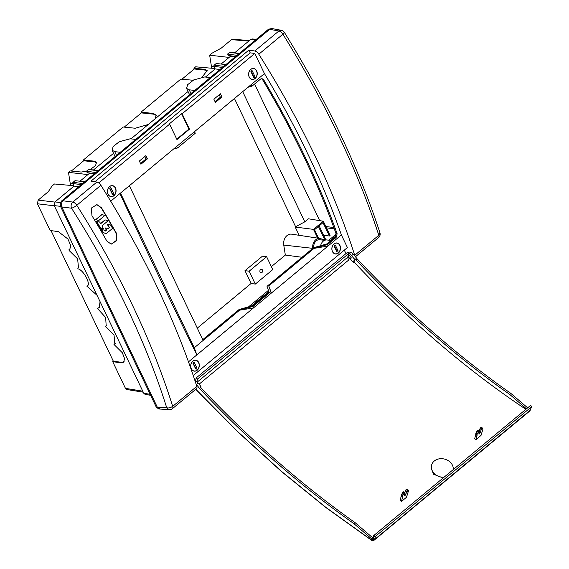 <?xml version="1.0" encoding="UTF-8"?>
<svg xmlns="http://www.w3.org/2000/svg" width="569" height="569" viewBox="0 0 569 569"><rect width="100%" height="100%" fill="white"/><g stroke="black" fill="none" stroke-linecap="round" stroke-linejoin="round"><path stroke-width="0.85" d="M261.96 272.487A1.771 1.373 97 0 0 262.622 270.588A1.771 1.373 97 0 0 261.484 269.258A1.771 1.373 97 0 0 259.898 270.851A1.771 1.373 97 0 0 261.043 272.779A1.771 1.373 97 0 0 261.96 272.487M266.619 256.697L249.158 271.193L255.31 284.087L272.771 269.599L266.619 256.697L262.444 256.185L244.983 270.673L251.093 283.476L197.301 328.121M249.158 271.193L244.983 270.673M54.809 202.087L38.159 200.096L48.365 191.618L52.007 186.035L54.482 183.986L73.835 185.714M70.343 185.402A6.999 5.427 97 0 0 70.25 183.552L68.479 172.364L70.215 170.928L81.218 172.044L86.474 171.226M71.31 171.041L83.671 160.778L83.323 160.045L123.132 127.008L135.237 128.238L148.289 124.49M124.227 127.122L141.361 112.904L141.005 112.171L153.118 113.402L156.141 114.988L155.266 118.693M193.133 80.265L180.814 79.127L141.005 112.171M207.272 70.926L205.281 70.101L194.278 68.984L181.916 79.24M194.278 68.984L193.929 68.252L204.932 69.368L207.152 70.535L202.208 77.014M215.004 68.543L195.658 66.815L193.929 68.252M248.76 41.096L231.483 39.638L221.27 48.116L212.13 53.137L209.655 55.193L211.426 66.381A6.999 5.427 -83 0 1 211.512 68.23M272.38 28.642L269.663 29.289L63.031 200.786L61.95 200.658L120.251 152.272L114.718 151.646L112.079 150.23L113.174 146.503L119.262 141.745L130.216 138.786L135.749 139.412L120.251 152.272M157.272 407.105L166.703 407.717A569.377 289.23 -130.5 0 0 71.545 208.204C72.91 207.913 74.66 206.938 76.794 205.281C119.967 273.397 151.937 340.426 172.699 406.351C170.487 407.838 168.488 408.293 166.703 407.717A4.438 3.428 93.7 0 0 169.32 409.666L159.861 409.047L157.272 407.105L61.808 206.945C60.933 204.563 61.345 202.514 63.031 200.786M159.619 409.033L158.516 408.855L156.183 406.942L157.286 407.12L160.166 409.068M220.047 69.446L215.203 68.949L205.445 77.05M188.04 91.495L130.955 138.872M113.551 153.317L93.465 169.989M63.038 200.807C61.352 202.536 60.94 204.584 61.808 206.945L71.545 208.204A4.438 3.329 -82.6 0 1 72.775 202.066L63.038 200.807L269.67 29.311L268.54 29.197L210.238 77.583L204.705 76.964L193.752 79.916L187.663 84.681L186.568 88.401L189.207 89.824L194.74 90.443L135.749 139.412M268.54 29.197L271.854 28.542M235.424 56.68L230.58 56.189L221.113 64.048M229.101 57.419L209.655 55.193M90.258 169.59L95.556 165.515L96.545 162.329L94.326 161.162L83.323 160.045M87.925 174.583L68.479 172.364M150.629 395.299L145.152 394.402L143.758 393.257L150.152 394.303M60.613 202.592L54.987 201.924L54.254 205.608L143.758 393.257M54.987 201.924L74.027 186.12L78.871 186.611M84.76 181.731L75.016 180.693L73.052 182.329A0.889 0.69 97 0 0 72.804 183.552L74.027 186.12M79.937 181.219L89.404 173.36L94.248 173.851M89.205 172.955L89.404 173.36M98.202 170.572L88.885 169.42A0.889 0.69 97 0 0 88.423 169.569L86.46 171.198L87.157 172.663L94.44 173.694M215.203 68.949L213.98 66.381A0.889 0.69 -83 0 1 214.221 65.158L216.192 63.522L225.936 64.56M230.58 56.189L230.381 55.783M235.616 56.523L228.333 55.492L227.636 54.027L229.599 52.398A0.889 0.69 -83 0 1 230.061 52.248L239.378 53.401M255.744 39.816L250.808 39.396L234.641 52.817M250.808 39.396L252.124 38.948L256.356 39.311M231.483 39.638L232.799 39.19L249.371 40.591M237.024 55.357L227.636 54.027M336.137 234.165L328.868 240.203M335.966 235.843L330.468 240.403M323.043 240.154L322.886 239.997A7.952 6.167 97 0 0 319.97 238.468L291.648 234.172A8.748 6.778 97 0 0 283.753 245.068L285.332 255.061L271.363 266.648M299.159 235.31L295.219 227.052L295.61 226.725L234.449 98.508M295.61 226.725L304.813 221.832L242.714 91.645M304.813 221.832L308.455 218.802L323.313 221.227L330.077 235.417L329.394 235.986L323.028 222.643L319.145 225.865L325.511 239.208L324.771 239.819L318.412 226.476L314.529 229.698L318.612 238.262M319.728 220.644L254.571 84.041M156.276 115.372L153.466 114.134L141.361 112.904M83.671 160.778L94.682 161.902L96.894 163.061M156.183 406.942L60.719 206.796L61.793 206.924M61.95 200.658C60.264 202.386 59.852 204.427 60.719 206.796M143.246 392.19L126.859 389.516L125.457 388.364L142.769 391.195M51.046 230.609L113.323 361.173L112.726 361.671L125.457 388.364M97.036 295.304L86.773 286.079C91.709 285.617 83.97 270.282 78.074 268.845L77.725 268.113L78.465 267.686L77.64 258.874L69.212 250.602L68.863 249.862L69.738 249.393L70.784 245.829L67.96 239.051L58.344 231.64L50.15 230.481L37.419 203.78L54.347 205.807M38.159 200.096L37.419 203.78M99.746 307.196L97.427 308.412L99.148 307.687L100.08 301.691M97.427 308.412L105.649 317.516L106.183 325.802L105.443 326.229L114.063 335.212L114.838 343.946L113.964 344.423L122.349 352.766L124.618 358.747L123.565 362.247L120.92 362.83L112.726 361.671M95.848 172.528L86.46 171.198M70.015 249.122L68.863 249.862M78.742 267.416L77.725 268.113M323.626 235.246L329.394 235.986M322.331 239.506L324.771 239.819M268.86 291.541L251.363 306.065M317.666 238.119L313.491 229.378L295.219 227.052M319.97 238.468A7.952 6.167 97 0 0 312.786 248.354L283.753 245.068M268.44 290.354L248.568 306.855M302.047 257.273L285.332 255.061M255.31 284.087L251.093 283.476M313.491 229.378L323.313 221.227M113.323 361.173L121.51 362.332L124.163 361.749M113.964 344.423L115.436 343.456M105.443 326.229L106.46 325.532M193.24 375.504L347.41 247.551L341.393 234.933L328 246.05L327.644 244.492L336.123 237.451L337.147 233.802L336.016 233.66L334.992 237.309L327.118 243.845L313.569 247.707L267.032 286.328L269.037 292.053L252.565 305.724L239.08 309.529L202.792 339.643M341.393 234.933A563.36 274.841 -129.7 0 0 264.45 73.607L194.477 131.681L195.231 133.288L177.535 147.976L173.46 149.128M337.147 233.802A563.36 274.841 -129.7 0 0 263.696 79.809L262.017 78.622L260.574 79.055L252.088 86.097L251.05 84.724M129.376 185.714L203.154 340.404L239.57 310.183L253.084 306.371L270.78 291.684L271.427 293.007L328 246.05L314.06 248.361L327.644 244.492M252.088 86.097L247.999 87.263M336.016 233.66A561.582 273.974 -129.7 0 0 262.565 79.667L263.696 79.809M253.084 306.371L253.447 307.929L271.427 293.007L268.767 285.951L270.78 291.684M188.481 361.848L196.867 354.885C172.997 306.399 147.343 252.622 119.924 193.56L176.497 146.603L177.535 147.976M176.497 146.603L194.477 131.681M239.57 310.183L253.447 307.929L196.867 354.885L194.278 347.773L120.493 193.083M194.619 131.56L195.231 133.288M100.891 185.281A4.438 2.162 -129.7 0 0 96.872 182.066L72.775 202.066A4.438 2.162 50.3 0 1 76.794 205.281L100.891 185.281A574.007 280.033 50.3 0 1 196.796 386.351A4.438 2.162 50.3 0 1 196.54 388.648L172.443 408.649A4.438 2.162 -129.7 0 0 172.699 406.351L196.796 386.351M106.794 240.986L111.119 244.129L116.631 240.701L116.332 233.077A574.007 280.033 -129.7 0 0 101.488 207.777L96.943 204.612L91.381 208.055L91.95 215.694A574.007 280.033 50.3 0 1 106.794 240.986M219.214 94.767L220.388 97.228L215.046 101.666M144.725 156.589L145.899 159.057L140.557 163.488M96.872 182.066L90.955 181.148L248.881 50.079L250.204 52.867L94.902 181.76M379.928 232.757L378.812 235.282C357.446 169.854 325.475 102.833 282.914 34.211L258.817 54.211A4.438 2.162 -129.7 0 0 254.791 50.997L248.881 50.079M281.363 30.292L272.117 28.599L269.67 29.311L278.888 30.996A4.438 2.162 50.3 0 1 282.914 34.211L284.329 32.312A4.438 4.438 0 0 0 281.363 30.292L281.363 30.292A4.438 3.442 100.4 0 0 278.888 30.996L254.791 50.997M194.278 347.773L203.154 340.404M110.713 201.206L119.924 193.56M338.356 253.07A5.548 4.296 97 0 0 340.418 247.124A5.548 4.296 97 0 0 336.848 242.984A5.548 4.296 97 0 0 332.602 245.659A5.548 4.296 97 0 0 332.445 251.576A5.548 4.296 97 0 0 335.49 253.987A5.548 4.296 97 0 0 338.356 253.07M197.18 370.241A5.548 4.296 97 0 0 199.242 364.295A5.548 4.296 97 0 0 195.679 360.149A5.548 4.296 97 0 0 191.433 362.83A5.548 4.296 97 0 0 191.269 368.748A5.548 4.296 97 0 0 194.314 371.159A5.548 4.296 97 0 0 197.18 370.241M345.959 253.618L344.302 250.132M221.938 97.007L220.395 93.778L213.866 99.198L215.409 102.427L221.938 97.007L220.388 97.228M255.111 78.543A5.548 4.296 97 0 0 257.174 72.597A5.548 4.296 97 0 0 253.603 68.458A5.548 4.296 97 0 0 249.357 71.132A5.548 4.296 97 0 0 249.201 77.05A5.548 4.296 97 0 0 252.245 79.461A5.548 4.296 97 0 0 255.111 78.543M113.935 195.715A5.548 4.296 97 0 0 115.998 189.769A5.548 4.296 97 0 0 112.434 185.629A5.548 4.296 97 0 0 108.188 188.303A5.548 4.296 97 0 0 108.025 194.221A5.548 4.296 97 0 0 111.069 196.632A5.548 4.296 97 0 0 113.935 195.715M147.442 158.829L145.906 155.607L139.377 161.027L140.92 164.249L147.442 158.829L145.899 159.057M250.204 52.867L254.827 53.436L264.45 73.607M254.827 53.436L182.123 113.779L189.47 129.177L188.908 129.106L181.568 113.708L182.123 113.779M98.764 182.962L169.605 124.163L176.952 139.561L189.47 129.177M169.605 124.163L169.05 124.092L181.568 113.708M176.774 139.185L188.908 129.106M258.817 54.211A574.007 280.033 50.3 0 1 354.715 255.282A4.438 2.162 50.3 0 1 354.892 256.093M314.06 248.361L268.767 285.951M350.831 257.238A1.771 0.868 -129.7 0 0 348.591 255.73A1.771 0.868 -129.7 0 0 349.053 257.65A1.771 0.868 -129.7 0 0 350.853 258.461A1.771 0.868 -129.7 0 0 350.831 257.238M313.732 247.664A6.657 5.157 -83 0 1 319.686 239.741L324.572 240.346M320.617 245.701A7.319 5.676 -83 0 1 326.997 239.976L331.165 240.488M96.773 204.591L101.147 207.735A573.474 279.777 50.3 0 1 115.991 233.034L116.41 240.395L111.275 244.122M115.329 188.104A5.413 4.196 97 0 0 112.363 185.75A5.413 4.196 97 0 0 107.534 190.608A5.413 4.196 97 0 0 111.033 196.49A5.413 4.196 97 0 0 115.18 193.88A5.413 4.196 97 0 0 115.329 188.104M111.033 187.99A0.889 0.69 97 0 0 109.838 188.979L112.356 194.257A0.889 0.69 97 0 0 113.551 193.268L111.033 187.99L109.981 187.855M112.193 193.908A0.889 0.69 97 0 0 112.157 193.097L109.81 188.168M339.75 245.459A5.413 4.196 97 0 0 336.777 243.105A5.413 4.196 97 0 0 331.955 247.963A5.413 4.196 97 0 0 335.454 253.845A5.413 4.196 97 0 0 339.593 251.235A5.413 4.196 97 0 0 339.75 245.459M335.454 245.346A0.889 0.69 97 0 0 334.259 246.334L336.777 251.612A0.889 0.69 97 0 0 337.972 250.623L335.454 245.346L334.401 245.211M336.613 251.263A0.889 0.69 97 0 0 336.578 250.452L334.231 245.524M256.505 70.933A5.413 4.196 97 0 0 253.532 68.579A5.413 4.196 97 0 0 248.71 73.437A5.413 4.196 97 0 0 252.209 79.326A5.413 4.196 97 0 0 256.349 76.708A5.413 4.196 97 0 0 256.505 70.933M252.209 70.819A0.889 0.69 97 0 0 251.014 71.808L253.532 77.085A0.889 0.69 97 0 0 254.727 76.097L252.209 70.819L251.157 70.684M253.369 76.737A0.889 0.69 97 0 0 253.333 75.926L250.986 70.997M348.079 253.233L349.366 253.76A4.438 2.162 50.3 0 1 351.571 255.652L354.373 259.08L353.47 262.451A568.161 277.181 50.3 0 1 348.306 256.925L347.737 257.401M348.114 253.077L349.288 252.095L351.137 252.287A4.438 2.198 50.5 0 1 353.342 254.179L357.325 259.08A562.371 278.397 -129.5 0 0 510.791 393.343L527.648 407.838M199.086 384.203L348.918 259.848A2.66 1.302 50.3 0 1 347.766 257.16L348.555 253.646L347.268 252.536L196.198 377.916L197.486 379.025L348.555 253.646M477.085 435.171L475.897 433.941L474.731 438.543L475.087 438.941A572.265 263.86 -124.4 0 0 475.94 439.631L477.121 434.332A4.438 1.266 -49.3 0 1 477.391 433.621L479.461 430.996L478.821 434.005L479.624 433.706L481.239 429.709L482.747 428.265L482.846 429.09A4.438 1.266 -49.3 0 1 482.782 429.631L481.004 435.427L475.94 439.631M408.258 490.094L407.817 490.286L406.501 489.262L408.258 490.094L408.357 490.912A4.438 1.266 130.7 0 1 408.293 491.46L406.515 497.256L401.451 501.46A572.265 263.86 55.6 0 1 400.597 500.763L400.242 500.371L401.444 494.959A4.282 1.223 -49.3 0 1 401.707 494.276L402.873 492.27L404.182 493.295L403.513 494.134L402.319 492.96M353.47 262.451L354.01 262.003A568.139 281.25 -129.5 0 0 525.877 409.303M453.258 469.581A11.088 9.147 14.9 0 0 443.656 458.891A11.088 9.147 14.9 0 0 431.494 465.563L431.089 467.583L433.507 474.233L441.587 477.37M194.925 380.576L195.914 381.116A4.438 2.162 50.3 0 1 198.119 383.015L200.921 386.443L200.686 387.333M196.113 384.217A4.438 2.134 50.1 0 1 196.341 384.488L200.345 389.36A562.371 270.303 -129.9 0 0 353.854 523.594L372.211 539.391A2.66 1.28 -129.9 0 0 372.446 539.27A2.66 1.28 -129.9 0 0 372.667 538.928L373.655 535.642L530.685 405.32L531.581 406.622L529.931 410.875L531.375 406.92L375.547 536.261L373.655 535.642M526.453 408.834L509.604 394.331A562.371 278.397 -129.5 0 1 356.13 260.069L354.942 258.603L354.01 262.003M509.604 394.331L510.791 393.343M479.347 430.911L480.058 428.514L481.239 429.709M481.964 428.741L480.649 427.717L480.058 428.514M480.649 427.717L480.99 427.433L482.306 428.457M482.661 428.251L480.99 427.433M475.897 433.941L476.986 435.029M476.978 434.865L475.798 433.806M475.798 433.67L475.94 433.137L477.121 434.332M477.391 433.621L476.196 432.447A4.282 1.223 130.7 0 0 475.94 433.137M476.196 432.447L476.808 431.138L478.003 432.312M478.678 431.473L477.363 430.449L476.808 431.138M477.363 430.449L477.704 430.164L479.02 431.188M478.095 430.143L477.704 430.164M431.494 465.563A11.088 9.147 14.9 0 0 444.04 477.235M407.817 490.286L404.801 495.805L404.331 495.834L404.972 492.818L404.182 493.295M401.707 494.276L402.902 495.443L403.513 494.134M402.902 495.443A4.438 1.266 130.7 0 0 402.632 496.154L401.444 494.959M401.301 495.499L402.489 496.694L402.632 496.154M402.489 496.694L401.309 495.635M401.408 495.77L402.496 496.858M402.589 496.993L401.415 495.962M401.451 501.46L402.596 497.157M404.531 493.01L403.215 491.986L402.873 492.27M403.215 491.986L403.606 491.965M406.75 491.531L405.562 490.343L404.858 492.74M405.562 490.343L406.159 489.546L407.468 490.57M406.871 489.105L408.172 490.08M200.921 386.443L200.345 386.92L201.54 388.371A562.371 270.303 -129.9 0 0 355.049 522.605L372.944 538.004M372.617 539.063L372.211 539.391M355.049 522.605L353.854 523.594M195.814 389.253L237.977 431.857L281.527 471.402L325.973 507.448L370.81 539.583C372.112 540.379 372.944 540.351 373.307 539.497L374.544 539.561L374.21 540.116L529.931 410.875M195.523 380.903L196.198 377.916M196.874 381.763L197.486 379.025M347.844 256.79L348.413 256.32M201.54 388.371L200.345 389.36M350.853 258.461L350.995 258.347A1.771 0.868 -129.7 0 0 350.696 256.647A1.771 0.868 -129.7 0 0 348.982 255.517L348.306 254.756M354.942 258.603L354.373 259.08M356.13 260.069L357.325 259.08M191.305 368.662A5.413 4.196 97 0 0 194.278 371.016A5.413 4.196 97 0 0 199.1 366.159A5.413 4.196 97 0 0 195.608 360.277A5.413 4.196 97 0 0 191.461 362.887A5.413 4.196 97 0 0 191.305 368.662M195.601 368.783A0.889 0.69 97 0 0 196.796 367.794L194.278 362.51A0.889 0.69 97 0 0 193.083 363.506L195.601 368.783M195.437 368.435A0.889 0.69 97 0 0 195.402 367.624L193.055 362.688M101.19 228.404L103.444 228.916L102.228 226.327A0.526 0.441 -95.9 0 1 102.32 225.594L107.961 220.914L105.67 220.018A1.323 1.102 84.1 0 0 104.852 220.224L101.019 223.404A0.526 0.441 -95.9 0 1 100.407 223.254L99.916 222.429A1.323 1.102 84.1 0 0 99.198 221.874L96.822 221.682L100.464 227.842A1.323 1.102 84.1 0 0 101.19 228.404L103.245 228.93M105.244 220.025A1.323 1.102 84.1 0 0 104.604 220.246L100.777 223.425A0.526 0.441 -95.9 0 1 100.692 223.482M96.894 221.369L96.574 221.711L100.222 227.863A1.323 1.102 84.1 0 0 100.941 228.425M112.321 227.934A0.526 0.441 -95.9 0 1 112.221 228.667L106.816 233.155A1.323 1.102 -95.9 0 1 105.998 233.354L103.821 232.849A1.323 1.102 -95.9 0 1 103.103 232.287L101.794 229.556L104.049 230.068A1.323 1.102 -95.9 0 1 104.774 230.63L104.888 230.829A0.526 0.441 84.1 0 0 105.507 230.971L106.232 230.367A0.526 0.441 84.1 0 0 106.332 229.627L105.663 227.963L107.925 228.482A1.323 1.102 84.1 0 0 108.743 228.283L109.148 227.949A0.526 0.441 84.1 0 0 109.241 227.216L107.719 224.641L110.094 224.826A1.323 1.102 -95.9 0 1 110.813 225.388L112.321 227.934M106.175 233.375A1.323 1.102 -95.9 0 1 105.749 233.382L103.572 232.87A1.323 1.102 -95.9 0 1 102.854 232.316L101.431 229.904L101.751 229.563M105.173 231.05A0.526 0.441 84.1 0 0 105.258 230.993L105.99 230.388A0.526 0.441 84.1 0 0 106.083 229.656L105.293 228.318L105.614 227.977M108.103 228.503A1.323 1.102 84.1 0 0 108.501 228.304L108.899 227.977A0.526 0.441 84.1 0 0 108.992 227.237L107.47 224.663L107.79 224.321M98.33 220.409A1.323 1.102 84.1 0 0 99.155 220.21L104.774 215.544L102.491 214.648A1.323 1.102 84.1 0 0 101.673 214.847L96.047 219.513L98.088 220.438A1.323 1.102 84.1 0 0 98.515 220.438M102.064 214.648A1.323 1.102 84.1 0 0 101.424 214.876L95.805 219.542L98.088 220.438M194.74 90.443L210.238 77.583M214.15 66.744L211.426 66.381M239.165 53.578L229.599 52.398M222.472 67.434L213.98 66.381M214.221 65.158L223.788 66.338M189.207 89.824L190.992 93.558M325.838 226.526L333.811 227.536M153.466 114.134L153.118 113.402M205.281 70.101L204.932 69.368M54.254 205.608L60.534 206.355M72.974 183.915L70.25 183.552M72.804 183.552L81.296 184.605M82.612 183.51L73.052 182.329M88.423 169.569L97.989 170.75M114.718 151.646L116.503 155.387M94.682 161.902L94.326 161.162M334.295 228.859L326.478 227.863M121.51 362.332L120.92 362.83M355.447 256.761L378.556 237.579A4.438 2.162 -129.7 0 0 378.812 235.282L354.715 255.282M336.123 237.451L334.992 237.309M112.157 193.097L113.551 193.268M336.578 250.452L337.972 250.623M253.333 75.926L254.727 76.097M351.571 255.652L353.342 254.179M349.366 253.76L351.137 252.287M197.244 382.084L347.766 257.16M372.467 537.598L373.271 536.93M198.119 383.015L196.341 384.488M195.914 381.116L195.281 381.643M375.547 536.261L374.544 539.561L530.507 409.993M374.302 536.197L373.307 539.497M371.415 539.675L370.81 539.583L371.415 539.675M404.865 493.565L405.853 494.568M404.41 495.499L404.801 495.805M405.135 495.528L404.516 495.044M475.904 434.14L477.085 435.335M479.29 433.983L478.899 433.678M479.006 433.222L479.624 433.706M480.343 432.739L479.354 431.743M195.402 367.624L196.796 367.794M193.225 362.382L194.278 362.51M186.568 88.401L189.584 94.724M112.079 150.23L115.094 156.553M169.32 409.666A4.438 4.438 0 0 0 172.443 408.649M378.556 237.579A4.438 4.438 0 0 0 379.943 232.799C358.605 167.506 326.734 100.677 284.329 32.312M110.158 196.383L111.033 196.49M111.488 185.643L112.363 185.75M334.579 253.738L335.454 253.845M335.909 242.999L336.777 243.105M251.334 79.212L252.209 79.326M252.664 68.472L253.532 68.579M374.21 540.116C372.915 540.785 371.813 540.685 370.917 539.817L326.023 507.648L281.527 471.566L237.934 431.971L195.736 389.317M403.585 491.829L404.972 492.818M478.074 430.008L479.461 430.996M481.36 427.276L482.747 428.265M193.403 370.91L194.278 371.016M194.733 360.17L195.608 360.277"/></g></svg>
